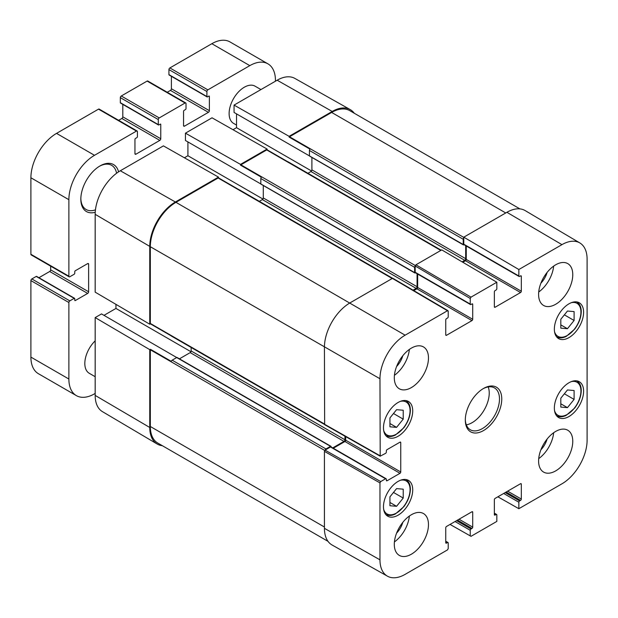 <?xml version="1.0" encoding="UTF-8"?>
<svg xmlns="http://www.w3.org/2000/svg" width="618" height="618" viewBox="0 0 618 618"><rect width="100%" height="100%" fill="white"/><g stroke="black" fill="none" stroke-linecap="round" stroke-linejoin="round"><path stroke-width="0.93" d="M560.812 319.259L567.455 311.032L574.099 311.588L574.099 320.479L567.455 328.714L560.812 328.158L560.812 319.259M567.455 328.714L560.812 324.875M574.099 320.479L564.365 314.863M95.172 376.71L89.27 373.295A21.483 12.399 -60 0 1 84.82 363.461A21.483 12.399 -60 0 1 95.172 340.858M236.524 125.075L233.565 123.368A21.483 12.399 -60 0 1 229.116 113.534A21.483 12.399 -60 0 1 238.494 91.92A21.483 12.399 -60 0 1 255.049 86.165L260.95 89.571M95.172 317.582L101.53 313.921L176.717 357.544L172.159 360.178A1.344 0.772 120 0 0 171.286 361.337L150.406 349.278L149.757 349.649L95.172 317.582L95.172 395.412A35.566 20.533 120 0 0 102.433 411.634L157.15 444.01A36.246 20.927 120 0 0 162.341 445.694M103.994 315.342L115.96 308.436L115.96 304.365M392.646 278.309L239.66 189.981A1.344 0.772 120 0 0 239.367 189.919L218.486 177.86L218.486 177.111L163.422 145.879L120.325 170.761A35.566 20.533 120 0 0 95.172 214.322L95.172 292.152L149.757 324.218L150.406 323.847L171.286 335.906A1.344 0.772 120 0 0 171.487 336.122L324.473 424.45M184.396 157.775L187.918 155.736L187.918 141.924M414.616 272.592L185.446 140.502L185.446 133.164L240.51 164.396L240.51 165.145L261.391 177.204A1.344 0.772 120 0 0 260.827 178.54L260.827 183.801A0.803 0.463 120 0 0 260.989 184.172L414.778 272.955A0.803 0.463 -60 0 1 414.616 272.592L414.616 267.331A1.344 0.772 -60 0 1 415.196 265.987L470.244 298.463L471.001 297.15L496.826 282.241L441.762 249.896L415.945 264.805L415.196 265.987M441.206 250.22L288.266 161.916A1.344 0.772 120 0 0 287.973 161.862L267.092 149.803L267.092 149.054L212.028 117.814L185.446 133.164M232.994 129.71L236.524 127.679L236.524 113.867M463.222 244.527L234.052 112.437L234.052 105.099L289.116 136.339L289.116 137.088L309.997 149.147A1.344 0.772 120 0 0 309.433 150.475L309.433 155.736A0.803 0.463 120 0 0 309.595 156.107L463.384 244.898A0.803 0.463 -60 0 1 463.222 244.527L463.222 239.266A1.344 0.772 -60 0 1 463.786 237.93L463.786 237.181L518.85 269.525L561.947 244.643A35.566 20.533 -60 0 1 579.846 242.944A35.566 20.533 -60 0 1 587.1 259.166L587.1 440.255A35.566 20.533 -60 0 1 561.947 483.817L518.85 508.699L497.884 496.81M354.276 113.248A36.246 20.927 120 0 0 350.228 109.595L294.825 78.393A35.566 20.533 120 0 0 277.15 80.216L234.052 105.099M95.172 393.442L94.508 393.828A36.246 20.927 -60 0 1 76.377 395.628A36.246 20.927 -60 0 1 68.876 379.027L68.876 302.519A1.344 0.772 -60 0 1 69.819 300.873L74.191 298.355A0.803 0.463 -60 0 1 74.755 298.679L74.755 300.217A0.803 0.463 120 0 0 75.326 300.541L87.671 293.419A1.344 0.772 120 0 0 88.621 291.773L88.621 264.149A1.344 0.772 120 0 0 88.343 263.538A1.344 0.772 120 0 0 87.671 263.6L75.326 270.73A0.803 0.463 120 0 0 74.755 271.711L74.755 273.249A0.803 0.463 -60 0 1 74.191 274.238L69.819 276.756A1.344 0.772 -60 0 1 69.154 276.825A1.344 0.772 -60 0 1 68.876 276.207L68.876 199.691A36.246 20.927 -60 0 1 94.508 155.303L136.462 131.078A1.344 0.772 -60 0 1 137.134 131.008A1.344 0.772 -60 0 1 137.412 131.626L137.412 136.663A0.803 0.463 -60 0 1 136.841 137.652L135.512 138.417A0.803 0.463 120 0 0 134.948 139.405L134.948 153.658A1.344 0.772 120 0 0 135.226 154.268A1.344 0.772 120 0 0 135.898 154.206L159.815 140.394A1.344 0.772 120 0 0 160.765 138.749L160.765 124.496A0.803 0.463 120 0 0 160.201 124.172L158.865 124.936A0.803 0.463 -60 0 1 158.301 124.604L158.301 119.568A1.344 0.772 -60 0 1 159.251 117.922L185.068 103.013A1.344 0.772 -60 0 1 185.74 102.943A1.344 0.772 -60 0 1 186.018 103.561L186.018 108.606A0.803 0.463 -60 0 1 185.446 109.587L184.118 110.359A0.803 0.463 120 0 0 183.554 111.34L183.554 125.593A1.344 0.772 120 0 0 183.832 126.211A1.344 0.772 120 0 0 184.496 126.142L208.421 112.329A1.344 0.772 120 0 0 209.371 110.684L209.371 96.439A0.803 0.463 120 0 0 208.799 96.107L207.47 96.871A0.803 0.463 -60 0 1 206.906 96.547L206.906 91.503A1.344 0.772 -60 0 1 207.857 89.857L249.811 65.632A36.246 20.927 -60 0 1 267.934 63.839A36.246 20.927 -60 0 1 275.443 80.433L275.443 81.205M118.579 171.835A27.122 15.659 120 0 0 100.008 165.933A27.122 15.659 120 0 0 80.834 199.15A27.122 15.659 120 0 0 95.234 212.275M137.134 131.008L99.166 109.085A1.344 0.772 120 0 0 98.494 109.154L56.532 133.38A36.246 20.927 120 0 0 30.9 177.768L30.9 254.284A1.344 0.772 120 0 0 31.178 254.902L69.154 276.825M122.797 104.38L122.797 116.825A1.344 0.772 -60 0 1 121.846 118.471L118.633 120.325M185.74 102.943L147.772 81.02A1.344 0.772 120 0 0 147.099 81.089L121.275 95.999A1.344 0.772 120 0 0 120.325 97.644L120.325 102.681A0.803 0.463 120 0 0 120.495 103.052L158.463 124.975M171.402 76.323L171.402 88.76A1.344 0.772 -60 0 1 170.452 90.406L167.239 92.26M267.934 63.839L229.966 41.916A36.246 20.927 120 0 0 211.843 43.708L169.88 67.934A1.344 0.772 120 0 0 168.93 69.579L168.93 74.623A0.803 0.463 120 0 0 169.1 74.994L207.069 96.91M74.593 298.309L36.616 276.385A0.803 0.463 120 0 0 36.215 276.431L31.85 278.95A1.344 0.772 120 0 0 30.9 280.595L30.9 357.104A36.246 20.927 120 0 0 38.409 373.705L76.377 395.628M50.645 266.142L50.645 269.85A1.344 0.772 -60 0 1 49.695 271.495L38.919 277.714M99.428 166.281A25.508 14.724 -60 0 1 111.626 165.33A25.508 14.724 -60 0 1 116.578 173.249M95.458 209.842A25.508 14.724 -60 0 1 86.118 209.51A25.508 14.724 -60 0 1 80.842 198.471M191.147 347.478L191.147 350.97A1.344 0.772 -60 0 1 190.197 352.615L179.421 358.834M330.908 446.296L177.119 357.505A0.803 0.463 120 0 0 176.717 357.544L330.506 446.335A0.803 0.463 -60 0 1 331.078 446.66L331.078 446.961A1.074 0.618 120 0 0 331.039 446.938A1.074 0.618 120 0 0 330.506 446.992L385.562 478.78A1.074 0.618 -60 0 1 386.103 478.726A1.074 0.618 -60 0 1 386.327 479.22L386.327 480.317A1.074 0.618 120 0 0 386.544 480.804A1.074 0.618 120 0 0 387.084 480.758L386.327 480.317M115.96 308.436L190.954 351.735M311.897 157.435L311.897 169.88A1.344 0.772 -60 0 1 310.947 171.526L307.926 173.272M236.524 127.679L311.518 170.977M263.291 185.5L263.291 197.938A1.344 0.772 -60 0 1 262.341 199.583L259.321 201.329M187.918 155.736L262.913 199.035M385.562 478.78L380.727 481.576L325.076 450.136A1.344 0.772 -60 0 1 325.949 448.962L330.506 446.335M150.406 349.278A1.344 0.772 120 0 0 150.321 349.765L150.321 426.497A36.246 20.927 120 0 0 157.829 443.091L327.996 541.337M218.486 177.111L175.388 201.993A36.246 20.927 120 0 0 149.757 246.389L149.757 324.218M218.486 177.86A1.344 0.772 120 0 0 218.108 177.992L175.952 202.325A36.246 20.927 120 0 0 150.321 246.721L150.321 323.453A1.344 0.772 120 0 0 150.406 323.847M267.092 149.803A1.344 0.772 120 0 0 266.713 149.927L240.889 164.836A1.344 0.772 120 0 0 240.51 165.145M519.931 208.892L349.765 110.645A36.246 20.927 120 0 0 331.642 112.437L289.494 136.771A1.344 0.772 120 0 0 289.116 137.088M464.041 244.713L463.786 244.859A0.803 0.463 -60 0 1 463.384 244.898M350.228 109.595A36.246 20.927 120 0 0 332.214 111.456L289.116 136.339M470.244 298.463L470.244 304.048L415.188 272.26A1.074 0.618 120 0 0 415.404 272.754A1.074 0.618 120 0 0 415.443 272.77L415.188 272.917A0.803 0.463 -60 0 1 414.778 272.955M267.092 149.054L240.51 164.396M149.757 349.649L149.757 427.478A36.246 20.927 120 0 0 157.15 444.01M518.85 269.525L518.85 275.991L463.786 244.203A1.074 0.618 120 0 0 464.01 244.689A1.074 0.618 120 0 0 464.048 244.705M463.786 244.203L463.786 237.93M325.192 450.058L330.506 446.992M462.843 262.279L465.501 260.75L520.557 292.538A1.074 0.618 120 0 0 521.322 291.225L466.258 259.436A1.074 0.618 -60 0 1 465.501 260.75M466.258 259.436L466.258 245.987M462.094 261.839L464.736 260.309A1.344 0.772 120 0 0 465.686 258.672L465.686 245.655M415.188 272.26L415.188 266.119M332.716 447.903L343.987 441.399A1.344 0.772 120 0 0 344.937 439.761L344.937 436.192M333.287 448.235L344.937 441.515L399.993 473.303A1.074 0.618 120 0 0 400.758 471.982L345.694 440.194A1.074 0.618 -60 0 1 344.937 441.515M345.694 440.194L345.694 436.625M413.797 290.599L416.895 288.815L471.951 320.603A1.074 0.618 120 0 0 472.716 319.29L417.652 287.501A1.074 0.618 -60 0 1 416.895 288.815M417.652 287.501L417.652 274.052M413.048 290.159L416.13 288.374A1.344 0.772 120 0 0 417.08 286.729L417.08 273.72M579.846 242.944L525.122 210.568A36.246 20.927 120 0 0 506.891 212.298L463.786 237.181M325.076 450.136L324.427 451.379L324.427 528.328A36.246 20.927 120 0 0 332.051 544.983L387.447 576.185A35.566 20.533 -60 0 1 379.97 559.838L379.97 482.89L380.727 481.576M393.148 278.71L392.399 278.401L350.058 302.843A36.246 20.927 120 0 0 324.427 347.239L324.651 424.682L380.194 456.2L379.97 378.749A35.566 20.533 -60 0 1 405.122 335.188L447.463 310.746L448.22 311.178L448.22 316.764A1.074 0.618 -60 0 1 447.463 318.077L446.513 318.625A1.074 0.618 120 0 0 445.756 319.946L445.756 334.856A1.074 0.618 120 0 0 445.972 335.342A1.074 0.618 120 0 0 446.513 335.288L445.756 334.856M540.897 449.804A15.89 9.17 120 0 0 547.115 439.035M538.718 458.626A24.164 13.951 120 0 0 553.666 432.731M540.897 283.183A15.89 9.17 120 0 0 547.115 272.414M538.718 292.005A24.164 13.951 120 0 0 553.666 266.111M396.601 366.489A15.89 9.17 120 0 0 402.82 355.721M394.415 375.311A24.164 13.951 120 0 0 409.371 349.417M396.601 533.11A15.89 9.17 120 0 0 402.82 522.341M394.415 541.932A24.164 13.951 120 0 0 409.371 516.038M538.595 294.407A24.164 13.951 -60 0 1 549.147 270.081A24.164 13.951 -60 0 1 567.764 263.608A24.164 13.951 -60 0 1 567.764 291.511A24.164 13.951 -60 0 1 543.601 305.47A24.164 13.951 -60 0 1 538.595 294.407M394.299 377.714A24.164 13.951 -60 0 1 404.844 353.396A24.164 13.951 -60 0 1 423.469 346.922A24.164 13.951 -60 0 1 423.469 374.825A24.164 13.951 -60 0 1 399.305 388.776A24.164 13.951 -60 0 1 394.299 377.714M394.299 544.334A24.164 13.951 -60 0 1 404.844 520.016A24.164 13.951 -60 0 1 423.469 513.543A24.164 13.951 -60 0 1 423.469 541.445A24.164 13.951 -60 0 1 399.305 555.397A24.164 13.951 -60 0 1 394.299 544.334M538.595 461.02A24.164 13.951 -60 0 1 549.147 436.702A24.164 13.951 -60 0 1 567.764 430.228A24.164 13.951 -60 0 1 567.764 458.131A24.164 13.951 -60 0 1 543.601 472.09A24.164 13.951 -60 0 1 538.595 461.02M554.354 329.155A20.672 11.935 -60 0 1 563.377 308.343A20.672 11.935 -60 0 1 579.313 302.805A20.672 11.935 -60 0 1 579.313 326.683A20.672 11.935 -60 0 1 558.633 338.618A20.672 11.935 -60 0 1 554.354 329.155M383.477 427.81A20.672 11.935 -60 0 1 392.5 406.999A20.672 11.935 -60 0 1 408.436 401.461A20.672 11.935 -60 0 1 408.436 425.339A20.672 11.935 -60 0 1 387.756 437.274A20.672 11.935 -60 0 1 383.477 427.81M383.477 506.737A20.672 11.935 -60 0 1 392.5 485.926A20.672 11.935 -60 0 1 408.436 480.387A20.672 11.935 -60 0 1 408.436 504.265A20.672 11.935 -60 0 1 387.756 516.2A20.672 11.935 -60 0 1 383.477 506.737M554.354 408.081A20.672 11.935 -60 0 1 563.377 387.27A20.672 11.935 -60 0 1 579.313 381.731A20.672 11.935 -60 0 1 579.313 405.609A20.672 11.935 -60 0 1 558.633 417.544A20.672 11.935 -60 0 1 554.354 408.081M482.959 388.799A24.164 13.951 -60 0 1 494.477 387.919A24.164 13.951 -60 0 1 499.483 398.981A24.164 13.951 -60 0 1 488.938 423.299A24.164 13.951 -60 0 1 470.313 429.773A24.164 13.951 -60 0 1 465.315 419.352M501.762 398.981A25.778 14.886 120 0 0 483.539 388.459A25.778 14.886 120 0 0 465.308 420.024A25.778 14.886 120 0 0 483.539 430.553A25.778 14.886 120 0 0 501.762 398.981M496.826 282.241L496.826 288.706A1.074 0.618 -60 0 1 496.069 290.02L495.118 290.568A1.074 0.618 120 0 0 494.354 291.881L494.354 306.791A1.074 0.618 120 0 0 494.578 307.285A1.074 0.618 120 0 0 495.118 307.231L494.354 306.791M471.951 303.94L472.716 304.38A1.074 0.618 120 0 0 472.492 303.886A1.074 0.618 120 0 0 471.951 303.94L471.001 304.489A1.074 0.618 -60 0 1 470.468 304.543A1.074 0.618 -60 0 1 470.244 304.048M472.716 304.38L472.716 319.29M471.951 320.603L446.513 335.288M399.993 442.171L400.758 442.604A1.074 0.618 120 0 0 400.534 442.117A1.074 0.618 120 0 0 399.993 442.171L387.084 449.626A1.074 0.618 120 0 0 386.327 450.939L386.327 452.036A1.074 0.618 -60 0 1 385.562 453.349L380.194 456.192M400.758 442.604L400.758 471.982M399.993 473.303L387.084 480.758M445.756 541.592L447.463 542.581A1.074 0.618 -60 0 1 447.996 542.527A1.074 0.618 -60 0 1 448.22 543.021L448.22 548.599L447.463 549.92L405.122 574.361A35.566 20.533 -60 0 1 387.447 576.185M447.463 542.581L446.513 543.129L445.756 542.689A1.074 0.618 120 0 0 445.972 543.183A1.074 0.618 120 0 0 446.513 543.129M445.756 542.689L445.756 527.78A1.074 0.618 120 0 1 446.513 526.466L471.951 511.774L472.716 512.214A1.074 0.618 120 0 0 472.492 511.727A1.074 0.618 120 0 0 471.951 511.774M472.716 512.214L472.716 527.123L459.043 519.228M457.521 520.109L471.951 528.436A1.074 0.618 120 0 0 472.716 527.123M471.951 528.436L471.001 528.985L456.571 520.657M455.057 521.53L470.244 530.306A1.074 0.618 -60 0 1 471.001 528.985M470.244 530.306L470.244 535.883L450.043 524.427M494.354 513.527L496.069 514.516A1.074 0.618 -60 0 1 496.602 514.462A1.074 0.618 -60 0 1 496.826 514.956L496.826 521.414L471.001 536.324L470.244 535.883M496.069 514.516L495.118 515.064L494.354 514.624A1.074 0.618 120 0 0 494.578 515.118A1.074 0.618 120 0 0 495.118 515.064M494.354 514.624L494.354 499.723A1.074 0.618 120 0 1 495.118 498.402L520.557 483.716L521.322 484.157A1.074 0.618 120 0 0 521.098 483.662A1.074 0.618 120 0 0 520.557 483.716M521.322 484.157L521.322 499.058L507.648 491.171M506.127 492.044L520.557 500.379A1.074 0.618 120 0 0 521.322 499.058M520.557 500.379L519.607 500.928L505.176 492.592M503.662 493.473L518.85 502.241A1.074 0.618 -60 0 1 519.607 500.928M518.85 502.241L518.85 508.699M520.557 275.875L521.322 276.316A1.074 0.618 120 0 0 521.098 275.829A1.074 0.618 120 0 0 520.557 275.875L519.607 276.424A1.074 0.618 -60 0 1 519.074 276.478A1.074 0.618 -60 0 1 518.85 275.991M521.322 276.316L521.322 291.225M520.557 292.538L495.118 307.231M466.327 424.836A24.164 13.951 120 0 0 489.232 393.063A24.164 13.951 120 0 0 488.212 386.938M560.812 398.185L567.455 389.958L574.099 390.514L574.099 399.406L567.455 407.641L560.812 407.084L560.812 398.185M574.099 399.406L564.365 393.79M567.455 407.641L560.812 403.801M389.935 417.915L396.578 409.688L403.222 410.244L403.222 419.135L396.578 427.37L389.935 426.814L389.935 417.915M403.222 419.135L393.481 413.519M396.578 427.37L389.935 423.531M389.935 496.841L396.578 488.606L403.222 489.17L403.222 498.062L396.578 506.296L389.935 505.74L389.935 496.841M403.222 498.062L393.481 492.438M396.578 506.296L389.935 502.457M571.341 302.689A19.065 11.008 -60 0 1 580.935 312.051A19.065 11.008 -60 0 1 569.417 334.099A19.065 11.008 -60 0 1 554.547 331.781M576.764 301.955A20.139 11.626 120 0 0 576.702 301.924L576.764 301.955C579.684 303.739 581.183 306.953 581.252 311.611C581.098 317.598 578.919 323.43 574.709 329.108L566.142 336.478C562.488 338.208 559.313 338.332 556.625 336.841L556.563 336.802A20.139 11.626 120 0 0 556.625 336.841M88.621 264.149L87.671 263.6M88.621 291.773L50.645 269.85M87.671 293.419L49.695 271.495M75.326 300.541L74.755 300.217M74.191 298.355L36.215 276.431M69.819 300.873L31.85 278.95M68.876 302.519L30.9 280.595M68.876 379.027L30.9 357.104M249.811 65.632L211.843 43.708M207.857 89.857L169.88 67.934M206.906 91.503L168.93 69.579M206.906 96.547L168.93 74.623M209.371 96.439L208.799 96.107M209.371 110.684L171.402 88.76M208.421 112.329L170.452 90.406M184.496 126.142L183.554 125.593M185.068 103.013L147.099 81.089M159.251 117.922L121.275 95.999M158.301 119.568L120.325 97.644M158.301 124.604L120.325 102.681M160.765 124.496L160.201 124.172M160.765 138.749L122.797 116.825M159.815 140.394L121.846 118.471M135.898 154.206L134.948 153.658M136.462 131.078L98.494 109.154M94.508 155.303L56.532 133.38M68.876 199.691L30.9 177.768M68.876 276.207L30.9 254.284M325.949 448.962L172.159 360.178M324.759 450.468L150.321 349.765M149.757 246.389L95.172 214.322M324.427 423.971L150.321 323.453M440.819 250.444L266.713 149.927M463.222 239.266L309.433 150.475M463.786 237.405L289.494 136.771M392.214 278.509L218.108 177.992M332.214 111.456L277.15 80.216M175.388 201.993L120.325 170.761M414.616 267.331L260.827 178.54M415.319 265.547L240.889 164.836M149.757 427.478L95.172 395.412M324.427 527.015L150.321 426.497M505.748 212.955L331.642 112.437M465.686 258.672L311.897 169.88M464.736 260.309L310.947 171.526M417.08 286.729L263.291 197.938M416.13 288.374L262.341 199.583M405.122 335.188L175.952 202.325M379.97 378.749L150.321 246.721M344.937 439.761L191.147 350.97M343.987 441.399L190.197 352.615M471.001 297.15L415.945 264.805M392.399 278.401L447.463 310.746M379.97 455.705L324.427 424.187M324.427 451.379L379.97 482.89M324.427 528.328L379.97 559.838M506.891 212.298L561.947 244.643M571.341 381.615A19.065 11.008 -60 0 1 580.935 390.978A19.065 11.008 -60 0 1 569.417 413.025A19.065 11.008 -60 0 1 554.547 410.7M576.764 380.881A20.139 11.626 120 0 0 576.702 380.842L576.764 380.881C579.684 382.658 581.183 385.879 581.252 390.537C581.098 396.524 578.919 402.349 574.709 408.035L566.142 415.404C562.488 417.135 559.313 417.25 556.625 415.76L556.563 415.729A20.139 11.626 120 0 0 556.625 415.76M400.464 401.345A19.065 11.008 -60 0 1 410.058 410.707A19.065 11.008 -60 0 1 398.54 432.755A19.065 11.008 -60 0 1 383.67 430.429M405.887 400.611A20.139 11.626 120 0 0 405.825 400.572L405.887 400.611C408.807 402.388 410.306 405.609 410.375 410.267C410.221 416.254 408.042 422.079 403.832 427.764L395.265 435.134C391.611 436.864 388.436 436.988 385.748 435.489L385.686 435.458A20.139 11.626 120 0 0 385.748 435.489M400.464 480.263A19.065 11.008 -60 0 1 410.058 489.634A19.065 11.008 -60 0 1 398.54 511.681A19.065 11.008 -60 0 1 383.67 509.356M405.887 479.537A20.139 11.626 120 0 0 405.825 479.498L405.887 479.537C408.807 481.314 410.306 484.535 410.375 489.193C410.221 495.172 408.042 501.005 403.832 506.69L395.265 514.052C391.611 515.791 388.436 515.906 385.748 514.415L385.686 514.385A20.139 11.626 120 0 0 385.748 514.415M464.01 244.689L519.074 276.478M415.404 272.754L470.468 304.543M448.004 310.692L392.94 278.347M331.039 446.938L386.103 478.726M445.756 541.229L447.996 542.527M494.354 513.164L496.602 514.462"/></g></svg>
